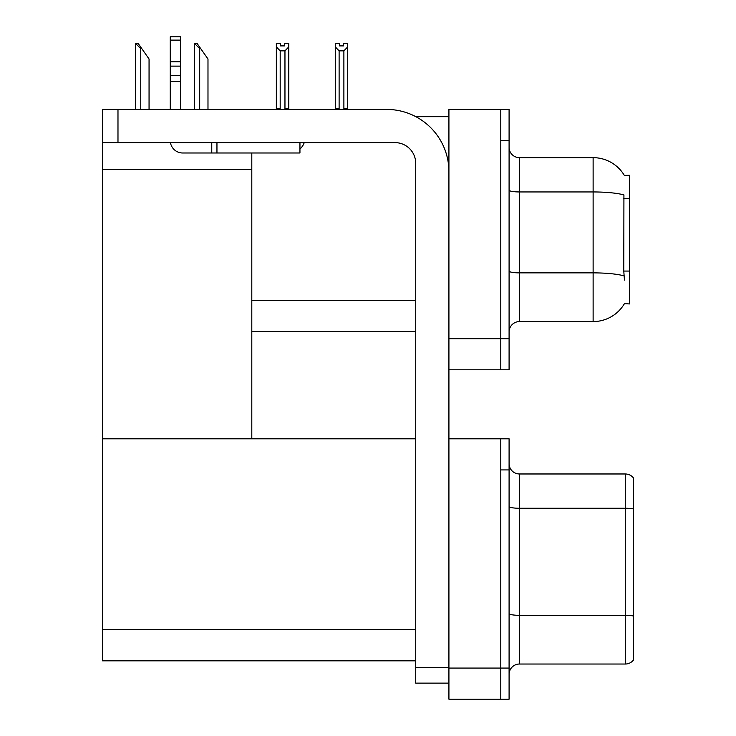 <?xml version="1.0" encoding="UTF-8"?>
<svg xmlns="http://www.w3.org/2000/svg" width="736" height="736" viewBox="0 0 736 736"><rect width="100%" height="100%" fill="white"/><g stroke="black" fill="none" stroke-linecap="round" stroke-linejoin="round"><path stroke-width="1.1" d="M415.849 116.684L448.923 116.684M500.793 438.803L500.793 699.2L509.091 699.2L509.091 438.803L448.923 438.803L448.923 109.425L500.793 109.425L500.793 369.812L448.923 369.812L448.923 338.689L500.793 338.689L500.793 369.812L509.091 369.812L509.091 338.689L500.793 338.689L500.793 140.539L509.091 140.539L509.091 338.689M251.804 331.43L415.72 331.43M624.34 175.426A36.312 36.312 0 0 0 593.124 157.66A36.312 36.312 0 0 1 624.34 175.426L629.436 175.297L629.436 303.94L624.45 303.628A36.312 36.312 0 0 1 593.124 321.577A36.312 36.312 0 0 0 624.266 303.94M251.804 169.381L251.804 438.803L102.414 438.803L102.414 169.381L251.804 169.381L251.804 152.996M102.414 169.381L102.414 109.425L117.981 109.425L117.981 142.618L394.974 142.618A20.746 20.746 0 0 1 415.72 163.364L415.72 667.561L448.923 667.561M448.923 369.812L448.923 699.2L500.793 699.2L500.793 469.927L509.091 469.927M251.804 438.803L415.72 438.803M102.414 438.803L102.414 660.818L415.72 660.818M509.091 331.945A10.378 10.378 0 0 1 519.469 321.577L593.124 321.577L593.124 157.66A36.312 36.312 0 0 1 624.266 175.297A36.312 36.312 0 0 0 593.124 157.66L519.469 157.66A10.378 10.378 0 0 1 509.091 147.283A10.378 10.378 0 0 0 519.469 157.66L519.469 321.577A10.378 10.378 0 0 0 509.091 331.945M624.45 280.076L623.778 271.06L623.926 194.92A36.312 6.302 180 0 0 593.124 191.949L519.469 191.949A10.378 1.803 -0 0 1 509.091 190.155M500.793 109.425L509.091 109.425L509.091 140.539M509.091 674.406A10.378 10.378 0 0 1 519.469 664.028L625.287 664.028L625.287 473.975L519.469 473.975A10.378 10.378 0 0 1 509.091 463.597A10.378 10.378 0 0 0 519.469 473.975L519.469 664.028M633.586 478.124A10.378 10.378 0 0 0 625.287 473.975A10.378 10.378 0 0 1 633.586 478.124L633.586 659.879A10.378 10.378 0 0 1 625.287 664.028M633.586 509.708L633.586 616.05A10.378 1.803 180 0 0 625.287 615.324L519.469 615.324A10.378 1.803 0 0 1 509.091 613.53M344.393 109.425L343.887 108.9L343.887 50.848L339.112 50.848L335.276 46.892L335.276 43.442L339.425 43.442L339.425 45.899L343.574 45.899L339.425 45.899M343.574 45.899L343.574 43.442L347.723 43.442L347.723 46.892L343.887 50.848M343.887 108.9L347.723 108.9L347.723 109.425L347.723 46.892M339.112 50.848L339.112 108.9L338.606 109.425M339.112 108.9L335.276 108.9L335.276 109.425L335.276 46.892M284.648 45.899L280.499 45.899L284.648 45.899L284.648 43.442L288.797 43.442L288.797 46.892L284.961 50.848L280.186 50.848L280.186 108.9L276.35 108.9L276.35 109.425M280.186 50.848L276.35 46.892L276.35 43.442L280.499 43.442L280.499 45.899M280.186 108.9L279.68 109.425M276.35 46.892L276.35 108.9M288.797 46.892L288.797 108.9L284.961 108.9L284.961 50.848M285.467 109.425L284.961 108.9M288.797 108.9L288.797 109.425M194.985 43.442L197.082 43.442L200.716 48.631L199.686 48.631L194.497 43.442L194.497 109.425M207.984 109.425L207.984 59L200.716 48.631M136.059 43.442L138.156 43.442L141.79 48.631L140.76 48.631L135.571 43.442L135.571 109.425M149.058 109.425L149.058 59L141.79 48.631M448.923 683.118L415.72 683.118L415.72 667.561M448.923 171.663A62.247 62.247 0 0 0 386.676 109.425L117.981 109.425M117.981 142.618L102.414 142.618M299.948 142.618L299.948 152.996L182.712 152.996A12.448 12.448 0 0 1 170.439 142.618M216.954 152.996L216.954 142.618M170.264 109.425L170.264 81.457L180.642 81.457L180.642 109.425M211.766 142.618L211.766 152.996L182.712 152.996M170.264 81.457L170.264 75.376L180.642 75.376L180.642 81.457M180.642 40.112L170.264 40.112L170.264 36.8L180.642 36.8L180.642 66.13L170.264 66.13L170.264 75.376M170.264 66.13L170.264 40.112M180.642 66.13L180.642 75.376M180.642 61.76L170.264 61.76M299.948 149.031A15.557 15.557 0 0 0 304.244 142.618M251.804 300.306L415.72 300.306M629.436 198.444L623.778 198.444M629.436 271.06L623.778 271.06M448.923 668.076L509.091 668.076M102.414 629.694L415.72 629.694M624.036 275.871A36.312 6.302 180 0 0 593.124 272.872L519.469 272.872A10.378 1.803 0 0 1 509.091 271.069M633.586 508.99A10.378 1.803 180 0 0 625.287 508.263L519.469 508.263A10.378 1.803 0 0 1 509.091 506.46M199.686 109.425L199.686 48.631M140.76 109.425L140.76 48.631"/></g></svg>
